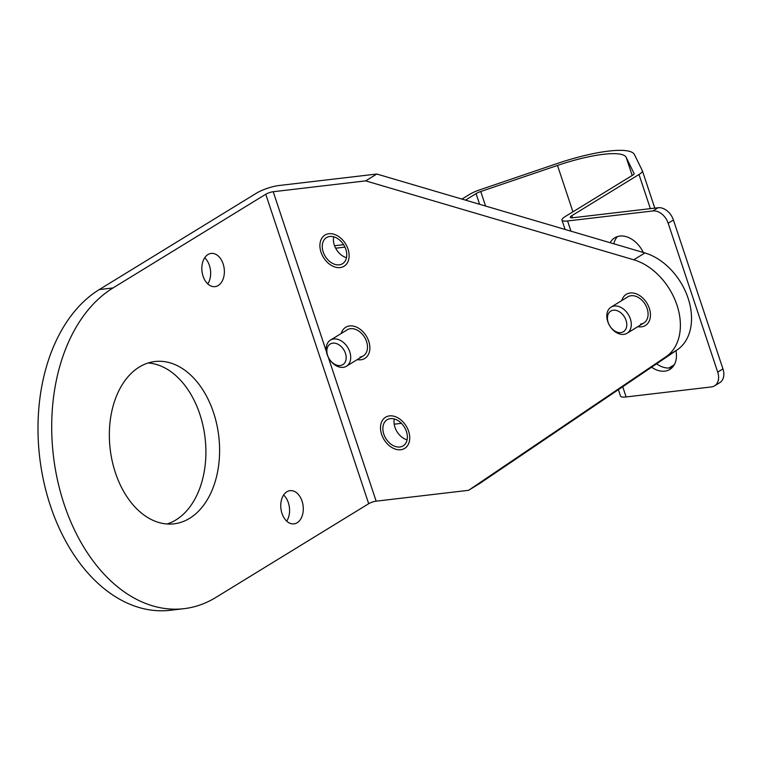 <?xml version="1.0" encoding="UTF-8"?>
<svg xmlns="http://www.w3.org/2000/svg" width="761" height="761" viewBox="0 0 761 761"><rect width="100%" height="100%" fill="white"/><g stroke="black" fill="none" stroke-linecap="round" stroke-linejoin="round"><path stroke-width="1.14" d="M401.418 423.335L394.198 424.181M622.726 386.721L626.122 396.947A16.038 3.529 161.6 0 1 620.529 396.101L618.389 389.661M626.122 396.947L711.421 386.93A14.621 10.378 -121.5 0 0 714.56 385.856A14.621 10.378 -121.5 0 0 717.709 372.119L668.177 223.22A14.621 10.378 -121.5 0 0 652.881 210.949L658.122 207.734L572.824 217.751A7.315 1.608 161.6 0 1 570.274 217.37A7.315 1.608 161.6 0 1 571.815 215.696L639.002 174.488A16.038 3.529 -18.4 0 0 642.389 170.806A16.038 3.529 -18.4 0 0 642.341 170.711L634.446 154.569A74.53 16.381 -18.4 0 0 556.652 163.701L479.896 189.793A16.038 3.529 161.6 0 0 469.623 194.378L461.937 199.087M668.89 368.029L674.313 364.709M334.564 245.736L343.601 244.671M344.942 247.116L335.658 248.2M572.928 211.815L557.499 165.441A65.807 14.459 161.6 0 1 626.189 157.375L634.084 173.518A7.315 1.608 161.6 0 1 634.103 173.565A7.315 1.608 161.6 0 1 632.562 175.239L565.375 216.447A16.038 3.529 -18.4 0 0 561.989 220.129A16.038 3.529 -18.4 0 0 567.582 220.966L652.881 210.949M557.499 165.441L480.743 191.525A7.315 1.608 -18.4 0 0 476.063 193.617L465.456 200.124M658.122 207.734A14.621 10.378 58.5 0 1 673.418 220.005L722.95 368.904A14.621 10.378 58.5 0 1 719.801 382.64L714.56 385.856M672.277 367.477A23.762 16.866 58.5 0 1 656.581 363.815M613.842 243.805A23.762 16.866 58.5 0 1 617.542 236.547M610.17 242.721A23.762 16.866 58.5 0 1 614.717 237.812A23.762 16.866 58.5 0 1 642.189 250.388A213.87 151.829 58.5 0 1 643.349 252.49M676.015 350.669A213.87 151.829 58.5 0 1 676.282 352.866A23.762 16.866 58.5 0 1 669.87 369.418A23.762 16.866 58.5 0 1 651.578 367.202M99.301 289.56L256.514 193.132A16.713 3.672 -18.4 0 1 278.878 185.532L376.809 174.031L365.661 180.871L273.218 191.724A5.574 1.227 -18.4 0 0 265.76 194.255L113.008 287.953L99.301 289.56A167.144 111.838 83.3 0 0 43.853 482.008A167.144 111.838 83.3 0 0 170.264 610.284L183.972 608.676A167.144 111.838 -96.7 0 1 57.56 480.391A167.144 111.838 -96.7 0 1 113.008 287.953M328.238 357.137L376.153 501.166L468.595 490.312L479.744 483.473L677.176 349.879A55.715 39.553 -121.5 0 0 688.106 298.236A55.715 39.553 -121.5 0 0 644.928 252.956L376.809 174.031M394.284 418.959A15.325 10.873 -121.5 0 0 407.087 439.829M333.689 236.795A15.325 10.873 -121.5 0 0 346.493 257.675M376.153 501.166A5.574 1.227 -18.4 0 0 368.695 503.706L215.943 597.395A167.144 111.838 -96.7 0 1 183.972 608.676M189.641 518.317A81.712 54.678 83.3 0 0 216.742 424.229A81.712 54.678 83.3 0 0 154.949 361.513A81.712 54.678 83.3 0 0 139.311 367.03A81.712 54.678 83.3 0 0 112.209 461.118A81.712 54.678 83.3 0 0 174.012 523.834A81.712 54.678 83.3 0 0 189.641 518.317M297.171 522.74A16.713 11.187 83.3 0 0 302.707 503.497A16.713 11.187 83.3 0 0 290.074 490.664A16.713 11.187 83.3 0 0 286.868 491.796A16.713 11.187 83.3 0 0 281.332 511.04A16.713 11.187 83.3 0 0 293.965 523.863A16.713 11.187 83.3 0 0 297.171 522.74M218.245 285.499A16.713 11.187 83.3 0 0 223.791 266.255A16.713 11.187 83.3 0 0 211.149 253.423A16.713 11.187 83.3 0 0 207.953 254.555A16.713 11.187 83.3 0 0 202.407 273.798A16.713 11.187 83.3 0 0 215.049 286.631A16.713 11.187 83.3 0 0 218.245 285.499M167.078 523.987A81.712 54.678 83.3 0 0 175.934 519.925A81.712 54.678 83.3 0 0 204.043 430.888A81.712 54.678 83.3 0 0 148.167 362.968M286.697 521.133A16.713 11.187 83.3 0 0 283.634 495.011M207.782 283.891A16.713 11.187 83.3 0 0 204.709 257.77M468.595 490.312L666.027 356.719A55.715 39.553 -121.5 0 0 676.957 305.075A55.715 39.553 -121.5 0 0 633.78 259.786L365.661 180.871M631.116 295.725A15.325 10.873 -121.5 0 0 627.825 296.847L611.035 307.149A15.325 10.873 58.5 0 1 614.327 306.027A15.325 10.873 -121.5 0 1 629.461 316.652A15.325 10.873 -121.5 0 1 627.054 333.27L643.844 322.968A15.325 10.873 -121.5 0 0 646.26 306.35A15.325 10.873 -121.5 0 0 631.116 295.725M640.553 324.091A15.325 10.873 -121.5 0 0 643.844 322.968M390.393 418.636A15.325 10.873 -121.5 0 0 387.102 419.758A15.325 10.873 -121.5 0 0 384.685 436.367A15.325 10.873 -121.5 0 0 399.829 447.002A15.325 10.873 -121.5 0 0 403.121 445.879A15.325 10.873 -121.5 0 0 405.527 429.261A15.325 10.873 -121.5 0 0 390.393 418.636M350.536 328.676A15.325 10.873 -121.5 0 0 347.244 329.798L330.445 340.1A15.325 10.873 58.5 0 1 333.737 338.978A15.325 10.873 -121.5 0 1 348.88 349.603A15.325 10.873 -121.5 0 1 346.464 366.222L363.263 355.92A15.325 10.873 -121.5 0 0 365.67 339.301A15.325 10.873 -121.5 0 0 350.536 328.676M359.972 357.042A15.325 10.873 -121.5 0 0 363.263 355.92M329.798 236.471A15.325 10.873 -121.5 0 0 326.507 237.594A15.325 10.873 -121.5 0 0 324.091 254.203A15.325 10.873 -121.5 0 0 339.235 264.838A15.325 10.873 -121.5 0 0 342.526 263.715A15.325 10.873 -121.5 0 0 344.933 247.097A15.325 10.873 -121.5 0 0 329.798 236.471M621.794 300.547A18.283 12.975 58.5 0 1 626.284 294.326A18.283 12.975 58.5 0 1 630.213 292.985A18.283 12.975 58.5 0 1 648.267 305.665A18.283 12.975 58.5 0 1 645.395 325.489A18.283 12.975 58.5 0 1 641.466 326.83A18.283 12.975 58.5 0 1 637.813 326.669M400.743 449.732A18.283 12.975 58.5 0 1 382.678 437.052A18.283 12.975 58.5 0 1 385.551 417.237A18.283 12.975 58.5 0 1 389.48 415.896A18.283 12.975 58.5 0 1 407.544 428.576A18.283 12.975 58.5 0 1 404.671 448.4A18.283 12.975 58.5 0 1 400.743 449.732M341.204 333.499A18.283 12.975 58.5 0 1 345.694 327.278A18.283 12.975 58.5 0 1 349.622 325.936A18.283 12.975 58.5 0 1 367.687 338.616A18.283 12.975 58.5 0 1 364.804 358.441A18.283 12.975 58.5 0 1 360.876 359.782A18.283 12.975 58.5 0 1 357.232 359.62M340.138 267.577A18.283 12.975 58.5 0 1 322.084 254.887A18.283 12.975 58.5 0 1 324.957 235.073A18.283 12.975 58.5 0 1 328.885 233.732A18.283 12.975 58.5 0 1 346.949 246.412A18.283 12.975 58.5 0 1 344.067 266.236A18.283 12.975 58.5 0 1 340.138 267.577M620.833 332.595A12.1 8.59 58.5 0 1 608.182 322.445A12.1 8.59 58.5 0 1 613.385 310.203A12.1 8.59 -121.5 0 1 626.037 320.343A12.1 8.59 -121.5 0 1 620.833 332.595M627.054 333.27A15.325 10.873 -121.5 0 1 623.763 334.393A15.325 10.873 58.5 0 1 608.619 323.758A15.325 10.873 58.5 0 1 611.035 307.149M340.243 365.546A12.1 8.59 58.5 0 1 327.591 355.397A12.1 8.59 58.5 0 1 332.795 343.144A12.1 8.59 -121.5 0 1 345.446 353.294A12.1 8.59 -121.5 0 1 340.243 365.546M346.464 366.222A15.325 10.873 -121.5 0 1 343.173 367.344A15.325 10.873 58.5 0 1 328.039 356.709A15.325 10.873 58.5 0 1 330.445 340.1M650.37 208.647L639.002 174.488M572.51 217.789L571.815 215.696M668.177 223.22L673.418 220.005M722.95 368.904L717.709 372.119M567.582 220.966L570.978 231.182M632.201 175.458L626.189 157.375M485.575 206.041L480.743 191.525M479.611 204.29L476.063 193.617M265.76 194.255L368.695 503.706M273.218 191.724L326.459 351.791M644.928 252.956L633.78 259.786M677.176 349.879L666.027 356.719M654.802 208.124L642.389 170.806M561.989 220.129L565.09 229.451"/></g></svg>
